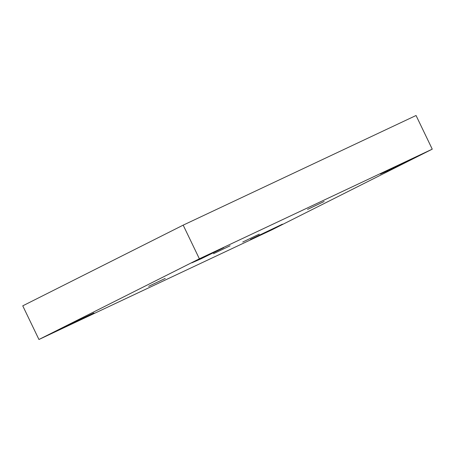 <?xml version="1.0" encoding="UTF-8"?>
<svg xmlns="http://www.w3.org/2000/svg" width="455" height="455" viewBox="0 0 455 455"><rect width="100%" height="100%" fill="white"/><g stroke="black" fill="none" stroke-linecap="round" stroke-linejoin="round"><path stroke-width="0.68" d="M380.374 174.077L389.639 170.022L412.298 158.863L380.374 174.077M61.994 328.157L71.259 324.102L93.912 312.949L61.994 328.157M250.506 239.404L259.771 235.349L282.43 224.19L250.506 239.404M191.862 262.831L201.127 258.776L223.78 247.622L191.862 262.831M148.654 286.309L165.233 278.409L148.654 286.309M242.754 242.009L259.327 234.109L242.754 242.009M213.48 253.702L230.054 245.802L213.48 253.702M307.574 209.402L324.148 201.502L307.574 209.402M199.375 258.804L38.948 339.498L271.823 229.86L432.25 149.16L199.375 258.804L183.177 225.14L22.75 305.84L38.948 339.498M432.25 149.16L416.052 115.502L183.177 225.14"/></g></svg>
